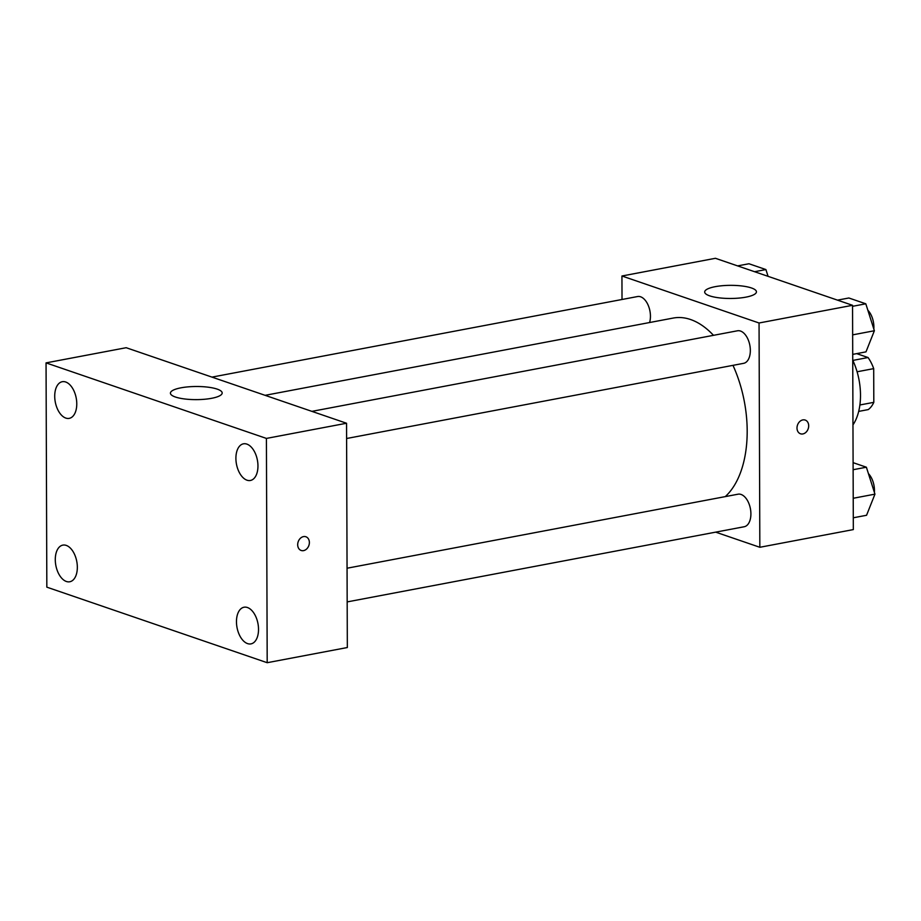 <?xml version="1.0" encoding="UTF-8"?>
<svg xmlns="http://www.w3.org/2000/svg" width="921" height="921" viewBox="0 0 921 921"><rect width="100%" height="100%" fill="white"/><g stroke="black" fill="none" stroke-linecap="round" stroke-linejoin="round"><path stroke-width="1.38" d="M856.68 353.629L868.054 357.532A32.062 18.316 -100.7 0 1 873.695 368.63L873.81 402.339A32.062 18.316 -100.7 0 1 868.238 409.592L858.694 411.399M852.846 360.41L868.054 357.532M859.892 404.975L873.81 402.339M857.094 371.773L873.695 368.63M852.731 360.169A49.688 28.39 79.3 0 1 852.961 424.892M622.02 299.486L621.94 276.001L715.433 258.294L852.547 305.3L853.33 529.587L759.837 547.281L715.663 532.142M725.276 496.603A95.231 54.408 -100.7 0 0 732.978 365.349M713.487 335.325A95.231 54.408 -100.7 0 0 673.17 318.067L265.098 395.328M621.94 276.001L759.054 322.995L759.837 547.281M346.607 438.5L743.627 363.335A16.566 9.463 -100.7 0 0 749.844 345.294A16.566 9.463 -100.7 0 0 737.468 330.789L311.874 411.365M347.171 601.908L744.203 526.743A16.566 9.463 -100.7 0 0 750.408 508.703A16.566 9.463 -100.7 0 0 738.032 494.197L347.056 568.222M211.98 377.115L637.574 296.539A16.566 9.463 79.3 0 1 650.445 316.168A16.566 9.463 79.3 0 1 649.581 322.534M759.054 322.995L852.547 305.3M715.26 286.661A25.88 6.562 179.8 0 1 742.245 286.017A25.88 6.562 179.8 0 1 756.44 291.819A25.88 6.562 179.8 0 1 730.583 298.473A25.88 6.562 179.8 0 1 704.68 292.003A25.88 6.562 179.8 0 1 715.26 286.661M805.196 420.068A7.241 5.653 -71.1 0 1 808.684 425.813A7.241 5.653 -71.1 0 1 800.499 433.779A7.241 5.653 -71.1 0 1 797.494 425.088A7.241 5.653 -71.1 0 1 805.196 420.068A7.241 5.653 -71.1 0 1 808.696 425.813A7.241 5.653 -71.1 0 1 800.499 433.779M126.189 347.712L346.549 423.246L347.332 647.532L267.194 662.706L46.833 587.161L46.05 362.886L126.189 347.712M46.05 362.886L266.411 438.419L267.194 662.706M266.411 438.419L346.549 423.246M305.876 536.759A7.241 5.653 -71.1 0 1 309.375 542.504A7.241 5.653 -71.1 0 1 301.179 550.47A7.241 5.653 -71.1 0 1 298.185 541.778A7.241 5.653 -71.1 0 1 305.876 536.759A7.241 5.653 -71.1 0 1 309.375 542.504A7.241 5.653 -71.1 0 1 301.179 550.459M175.427 397.02A25.88 6.562 179.8 0 1 170.42 393.152A25.88 6.562 179.8 0 1 196.277 386.498A25.88 6.562 179.8 0 1 222.18 392.979A25.88 6.562 179.8 0 1 204.358 399.277A25.88 6.562 179.8 0 1 175.427 397.02M246.863 444.106A18.65 10.649 -100.7 0 0 243.455 443.818A18.65 10.649 -100.7 0 0 235.903 458.37A18.65 10.649 -100.7 0 0 250.397 480.474A18.65 10.649 -100.7 0 0 257.811 463.056A18.65 10.649 -100.7 0 0 246.863 444.106M65.679 381.996A18.65 10.649 -100.7 0 0 62.271 381.708A18.65 10.649 -100.7 0 0 54.719 396.249A18.65 10.649 -100.7 0 0 69.213 418.364A18.65 10.649 -100.7 0 0 76.627 400.946A18.65 10.649 -100.7 0 0 65.679 381.996M66.254 545.405A18.65 10.649 -100.7 0 0 62.847 545.117A18.65 10.649 -100.7 0 0 55.283 559.657A18.65 10.649 -100.7 0 0 69.789 581.761A18.65 10.649 -100.7 0 0 77.191 564.354A18.65 10.649 -100.7 0 0 66.254 545.405M247.438 607.515A18.65 10.649 -100.7 0 0 244.03 607.227A18.65 10.649 -100.7 0 0 236.467 621.779A18.65 10.649 -100.7 0 0 250.973 643.883A18.65 10.649 -100.7 0 0 258.375 626.464A18.65 10.649 -100.7 0 0 247.438 607.515M737.606 265.893L748.957 263.751L765.915 269.565L768.068 276.335M754.575 271.707L765.915 269.565M837.5 300.142L848.851 297.99L865.809 303.803L874.374 330.743L865.982 351.868L852.719 354.378M852.65 334.864L874.374 330.743M852.547 306.325L865.809 303.803M873.822 328.981A16.566 9.463 -100.7 0 0 867.847 310.216M853.088 462.653L866.385 467.212L874.95 494.151L866.557 515.276L853.283 517.786M853.214 498.273L874.95 494.151M853.122 469.722L866.385 467.212M874.386 492.39A16.566 9.463 -100.7 0 0 868.422 473.613"/></g></svg>
